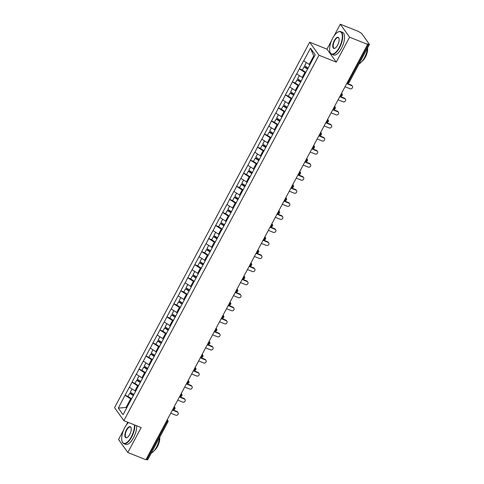 <?xml version="1.0" encoding="UTF-8"?>
<svg xmlns="http://www.w3.org/2000/svg" width="484" height="484" viewBox="0 0 484 484"><rect width="100%" height="100%" fill="white"/><g stroke="black" fill="none" stroke-linecap="round" stroke-linejoin="round"><path stroke-width="0.73" d="M127.782 422.223L126.118 425.339M123.577 430.094L118.55 439.514L127.837 452.51L145.89 459.721L367.646 44.407L349.593 37.195L340.306 24.2L334.021 35.973M309.675 42.229L114.557 407.655L123.843 420.65L318.968 55.224L309.675 42.229L326.984 49.144L336.277 62.14L349.593 37.195M331.479 40.729L326.984 49.144M340.306 24.2L358.36 31.412L360.084 32.507A1.464 0.345 28.1 0 1 361.723 33.571L369.389 44.292A1.464 0.345 28.1 0 1 369.443 44.486L349.2 82.401A1.464 0.345 28.1 0 1 348.311 82.28L368.56 44.365L367.241 43.838L367.646 44.407M126.741 407.734L126.028 407.449L118.32 408.097L123.033 414.685L136.966 388.852M118.32 408.097L125.053 395.216L128.054 396.414M135.568 391.205L129.301 387.267L125.053 395.216M129.379 387.381L132.023 382.16L135.024 383.358M142.484 378.125L136.27 374.211L132.023 382.16M136.355 374.32L138.999 369.104L141.993 370.302M149.514 365.093L143.24 361.149L138.999 369.104M143.325 361.264L145.968 356.049L148.969 357.246M156.483 352.031L150.215 348.093L145.968 356.049M150.294 348.208L152.938 342.987L155.939 344.184M163.459 338.975L157.185 335.037L152.938 342.987M157.27 335.152L159.914 329.931L162.908 331.129M170.428 325.92L164.161 321.981L159.914 329.931M164.239 322.096L166.883 316.875L169.884 318.073M177.344 312.839L171.13 308.925L166.883 316.875M171.209 309.034L173.859 303.819L176.854 305.017M184.313 299.784L178.1 295.869L173.859 303.819M178.185 295.978L180.828 290.763L183.829 291.961M191.343 286.752L185.076 282.807L180.828 290.763M185.154 282.922L187.798 277.701L190.799 278.899M198.258 273.672L192.045 269.751L187.798 277.701M192.124 269.866L194.774 264.645L197.768 265.843M205.228 260.61L199.015 256.695L194.774 264.645M199.099 256.81L201.743 251.589L204.744 252.787M212.258 247.578L205.99 243.64L201.743 251.589M206.069 243.754L208.713 238.533L211.714 239.731M219.173 234.498L212.96 230.584L208.713 238.533M213.045 230.693L215.689 225.477L218.683 226.675M226.149 221.442L219.93 217.522L215.689 225.477M220.014 217.637L222.658 212.422L225.659 213.619M233.173 208.404L226.905 204.466L222.658 212.422M226.984 204.581L229.628 199.36L232.629 200.558M240.088 195.33L233.875 191.41L229.628 199.36M233.96 191.525L236.603 186.304L239.598 187.502M247.118 182.293L240.851 178.354L236.603 186.304M240.929 178.469L243.573 173.248L246.574 174.446M254.088 169.237L247.82 165.298L243.573 173.248M247.899 165.407L250.543 160.192L253.543 161.39M261.003 156.157L254.79 152.242L250.543 160.192M254.874 152.351L257.518 147.136L260.519 148.334M268.033 143.125L261.765 139.18L257.518 147.136M261.844 139.295L264.488 134.074L267.489 135.272M274.948 130.045L268.735 126.124L264.488 134.074M268.814 126.239L271.464 121.018L274.458 122.216M281.978 117.007L275.705 113.068L271.464 121.018M275.789 113.183L278.433 107.962L281.434 109.16M288.948 103.951L282.68 100.013L278.433 107.962M282.759 100.127L285.403 94.906L288.404 96.104M295.863 90.871L289.65 86.957L285.403 94.906M289.728 87.066L292.378 81.85L295.373 83.048M302.833 77.815L296.619 73.895L292.378 81.85M296.704 74.01L299.348 68.795L302.349 69.992M309.863 64.777L303.595 60.839L299.348 68.795M303.674 60.954L310.492 48.188L315.205 54.783L136.821 388.864M138.412 386.147L137.583 385.815L134.855 390.921M137.583 385.815L132.108 382.275M145.381 373.091L144.553 372.759L141.83 377.865M144.553 372.759L139.077 369.213M152.357 360.029L151.528 359.703L148.8 364.803M151.528 359.703L146.047 356.157M159.327 346.974L158.498 346.641L155.769 351.747M158.498 346.641L153.023 343.102M166.302 333.918L165.468 333.585L162.745 338.691M165.468 333.585L159.992 330.046M173.272 320.862L172.443 320.529L169.715 325.635M172.443 320.529L166.968 316.99M180.242 307.806L179.413 307.473L176.684 312.579M179.413 307.473L173.938 303.934M187.217 294.75L186.382 294.417L183.66 299.523M186.382 294.417L180.907 290.872M194.187 281.688L193.358 281.361L190.629 286.461M193.358 281.361L187.883 277.816M201.156 268.632L200.328 268.299L197.599 273.406M200.328 268.299L194.852 264.76M208.132 255.576L207.297 255.243L204.575 260.35M207.297 255.243L201.822 251.704M215.102 242.52L214.273 242.188L211.544 247.294M214.273 242.188L208.798 238.648M222.071 229.464L221.242 229.132L218.52 234.238M221.242 229.132L215.767 225.586M229.047 216.402L228.218 216.076L225.49 221.176M228.218 216.076L222.737 212.53M236.017 203.347L235.188 203.014L232.459 208.12M235.188 203.014L229.712 199.475M242.992 190.291L242.157 189.958L239.435 195.064M242.157 189.958L236.682 186.419M249.962 177.235L249.133 176.902L246.404 182.008M249.133 176.902L243.658 173.363M256.931 164.179L256.103 163.846L253.374 168.952M256.103 163.846L250.627 160.307M263.907 151.123L263.072 150.79L260.35 155.896M263.072 150.79L257.597 147.245M270.877 138.061L270.048 137.734L267.319 142.834M270.048 137.734L264.573 134.189M277.846 125.005L277.017 124.672L274.289 129.779M277.017 124.672L271.542 121.133M284.822 111.949L283.987 111.616L281.264 116.723M283.987 111.616L278.512 108.077M291.791 98.893L290.963 98.561L288.234 103.667M290.963 98.561L285.487 95.021M298.761 85.837L297.932 85.505L295.21 90.611M297.932 85.505L292.457 81.965M305.737 72.775L304.902 72.449L302.179 77.555M304.902 72.449L299.427 68.903M368.56 44.365A1.464 0.345 28.1 0 0 369.443 44.486M314.225 56.61L313.729 55.914L309.149 64.493M313.729 55.914L310.492 48.188M146.803 459.679L167.047 421.764A1.464 0.345 -151.9 0 0 167.93 421.885L147.687 459.8A1.464 0.345 -151.9 0 1 146.803 459.679L146.065 459.383M127.837 452.51L141.153 427.566L123.843 420.65M336.277 62.14L318.968 55.224M131.442 399.203L130.607 398.87L126.028 407.449L126.524 408.145M130.607 398.87L125.132 395.331M345.044 86.739L350.065 88.747A1.803 1.585 144.4 0 0 351.717 85.65L346.695 83.641M351.717 85.65L351.311 85.081A1.803 1.585 -35.6 0 1 351.953 85.583L352.358 86.146M306.275 62.636L304.599 65.77L308.241 68.081M305.942 72.388L302.3 70.083L304.019 66.859L304.563 66.78L307.83 68.849M307.661 69.17L304.019 66.859M351.311 85.081L346.877 83.308M338.068 99.801L343.089 101.803A1.803 1.585 144.4 0 0 344.747 98.706L339.726 96.703M344.747 98.706L344.342 98.137A1.803 1.585 -35.6 0 1 344.983 98.639L345.388 99.208M299.3 75.692L297.63 78.825L301.272 81.137M298.973 85.444L295.325 83.139L297.049 79.914L297.593 79.836L300.86 81.905M300.691 82.226L297.049 79.914M344.342 98.137L339.901 96.364M331.098 112.857L336.12 114.859A1.803 1.585 144.4 0 0 337.771 111.762L332.75 109.759M337.771 111.762L337.366 111.199A1.803 1.585 -35.6 0 1 338.007 111.695L338.413 112.264M292.33 88.747L290.654 91.887L294.302 94.192M291.997 98.506L288.355 96.195L290.073 92.97L290.618 92.892L293.891 94.967M293.721 95.281L290.073 92.97M337.366 111.199L332.931 109.426M324.129 125.913L329.15 127.921A1.803 1.585 144.4 0 0 330.802 124.824L325.78 122.815M330.802 124.824L330.397 124.255A1.803 1.585 -35.6 0 1 331.038 124.751L331.443 125.32M285.36 101.803L283.684 104.943L287.327 107.248M285.028 111.562L281.385 109.251L283.104 106.032L283.648 105.948L286.915 108.023M286.746 108.337L283.104 106.032M330.397 124.255L325.956 122.482M317.153 138.968L322.175 140.977A1.803 1.585 144.4 0 0 323.832 137.88L318.811 135.871M323.832 137.88L323.421 137.311A1.803 1.585 -35.6 0 1 324.068 137.807L324.474 138.376M278.385 114.865L276.715 117.999L280.357 120.31M278.058 124.618L274.41 122.307L276.134 119.088L276.679 119.01L279.946 121.079M279.776 121.393L276.134 119.088M323.421 137.311L318.986 135.538M310.184 152.024L315.205 154.033A1.803 1.585 144.4 0 0 316.857 150.935L311.835 148.927M316.857 150.935L316.451 150.367A1.803 1.585 -35.6 0 1 317.093 150.863L317.498 151.431M271.415 127.921L269.739 131.055L273.387 133.366M271.082 137.674L267.44 135.369L269.158 132.144L269.703 132.065L272.976 134.135M272.807 134.455L269.158 132.144M316.451 150.367L312.017 148.594M332.659 38.224A11.906 4.949 -68.2 0 0 329.931 51.842A11.906 4.949 -68.2 0 0 339.266 47.468A11.906 4.949 -68.2 0 0 342.285 35.392A11.906 4.949 -68.2 0 0 337.79 32.174A11.906 4.949 -68.2 0 0 332.659 38.224M337.935 32.095A12.197 5.07 111.8 0 1 338.08 32.011A12.197 5.07 111.8 0 1 340.736 31.617A12.197 5.07 111.8 0 1 339.593 47.68A12.197 5.07 111.8 0 1 331.685 54.275A12.197 5.07 111.8 0 1 330.034 52.163A12.197 5.07 111.8 0 1 329.985 52M334.311 40.535A5.953 2.474 111.8 0 1 338.975 38.351A5.953 2.474 111.8 0 1 337.614 45.157A5.953 2.474 111.8 0 1 335.049 48.182A5.953 2.474 111.8 0 1 332.798 46.579A5.953 2.474 111.8 0 1 334.311 40.535M339.024 38.514A5.663 2.353 -68.2 0 0 338.31 37.691A5.663 2.353 -68.2 0 0 334.638 40.747A5.663 2.353 -68.2 0 0 334.111 48.2A5.663 2.353 -68.2 0 0 335.194 48.097M367.544 48.043A12.197 5.07 111.8 0 1 364.488 57.626A12.197 5.07 111.8 0 1 359.074 63.912M367.634 47.88A8.785 3.654 111.8 0 1 365.438 57.058A8.785 3.654 111.8 0 1 362.147 61.202M340.736 31.617L342.551 32.343A12.197 5.07 111.8 0 1 341.408 48.406A12.197 5.07 111.8 0 1 333.494 55.001L331.685 54.275M128.532 422.526A11.906 4.949 -68.2 0 0 124.757 427.59A11.906 4.949 -68.2 0 0 122.028 441.208A11.906 4.949 -68.2 0 0 131.364 436.834A11.906 4.949 -68.2 0 0 134.395 424.867M134.812 425.031A12.197 5.07 111.8 0 1 131.69 437.046A12.197 5.07 111.8 0 1 123.783 443.64A12.197 5.07 111.8 0 1 122.125 441.529A12.197 5.07 111.8 0 1 122.083 441.366M126.409 429.901A5.953 2.474 111.8 0 1 131.073 427.717A5.953 2.474 111.8 0 1 129.712 434.523A5.953 2.474 111.8 0 1 127.147 437.548A5.953 2.474 111.8 0 1 124.896 435.945A5.953 2.474 111.8 0 1 126.409 429.901M131.122 427.886A5.663 2.353 -68.2 0 0 130.408 427.057A5.663 2.353 -68.2 0 0 126.735 430.113A5.663 2.353 -68.2 0 0 126.209 437.572A5.663 2.353 -68.2 0 0 127.292 437.463M159.641 437.409A12.197 5.07 111.8 0 1 156.586 446.992A12.197 5.07 111.8 0 1 151.171 453.278M159.732 437.246A8.785 3.654 111.8 0 1 157.536 446.423A8.785 3.654 111.8 0 1 154.245 450.568M136.627 425.757A12.197 5.07 111.8 0 1 133.505 437.772A12.197 5.07 111.8 0 1 125.592 444.366L123.783 443.64M303.214 165.08L308.235 167.089A1.803 1.585 144.4 0 0 309.887 163.991L304.866 161.989M309.887 163.991L309.482 163.423A1.803 1.585 -35.6 0 1 310.123 163.925L310.528 164.493M264.445 140.977L262.77 144.111L266.412 146.422M264.113 150.73L260.465 148.425L262.189 145.2L262.733 145.121L266 147.19M265.831 147.511L262.189 145.2M309.482 163.423L305.041 161.65M296.238 178.142L301.26 180.145A1.803 1.585 144.4 0 0 302.917 177.047L297.89 175.045M302.917 177.047L302.506 176.478A1.803 1.585 -35.6 0 1 303.153 176.981L303.559 177.549M257.47 154.033L255.794 157.167L259.442 159.478M257.137 163.792L253.495 161.481L255.213 158.256L255.758 158.177L259.031 160.246M258.861 160.567L255.213 158.256M302.506 176.478L298.071 174.706M289.269 191.198L294.29 193.201A1.803 1.585 144.4 0 0 295.942 190.109L290.92 188.101M295.942 190.109L295.536 189.54A1.803 1.585 -35.6 0 1 296.178 190.037L296.583 190.605M250.5 167.089L248.824 170.229L252.473 172.534M250.167 176.848L246.525 174.536L248.244 171.318L248.788 171.233L252.061 173.308M251.892 173.623L248.244 171.318M295.536 189.54L291.102 187.768M282.293 204.254L287.321 206.263A1.803 1.585 144.4 0 0 288.972 203.165L283.951 201.156M288.972 203.165L288.567 202.596A1.803 1.585 -35.6 0 1 289.208 203.092L289.613 203.661M243.531 180.145L241.855 183.285L245.497 185.59M243.198 189.903L239.55 187.592L241.274 184.374L241.819 184.295L245.085 186.364M244.916 186.679L241.274 184.374M288.567 202.596L284.126 200.824M275.323 217.31L280.345 219.319A1.803 1.585 144.4 0 0 281.997 216.221L276.975 214.212M281.997 216.221L281.591 215.652A1.803 1.585 -35.6 0 1 282.233 216.148L282.644 216.717M236.555 193.207L234.879 196.341L238.527 198.652M236.222 202.959L232.58 200.654L234.298 197.43L234.843 197.351L238.116 199.42M237.946 199.735L234.298 197.43M281.591 215.652L277.157 213.88M268.354 230.366L273.375 232.374A1.803 1.585 144.4 0 0 275.027 229.277L270.005 227.268M275.027 229.277L274.622 228.708A1.803 1.585 -35.6 0 1 275.263 229.21L275.668 229.773M229.585 206.263L227.91 209.397L231.552 211.708M229.253 216.015L225.611 213.71L227.329 210.486L227.873 210.407L231.14 212.476M230.971 212.797L227.329 210.486M274.622 228.708L270.187 226.936M261.378 243.428L266.4 245.43A1.803 1.585 144.4 0 0 268.057 242.333L263.036 240.33M268.057 242.333L267.652 241.764A1.803 1.585 -35.6 0 1 268.293 242.266L268.699 242.835M222.61 219.319L220.94 222.452L224.582 224.764M222.283 229.071L218.635 226.766L220.359 223.541L220.904 223.463L224.171 225.532M224.001 225.853L220.359 223.541M267.652 241.764L263.211 239.991M254.409 256.484L259.43 258.486A1.803 1.585 144.4 0 0 261.082 255.389L256.06 253.386M261.082 255.389L260.676 254.826A1.803 1.585 -35.6 0 1 261.318 255.322L261.729 255.891M215.64 232.374L213.964 235.514L217.612 237.819M215.307 242.133L211.665 239.822L213.383 236.597L213.928 236.519L217.201 238.594M217.032 238.908L213.383 236.597M260.676 254.826L256.242 253.053M247.439 269.54L252.46 271.548A1.803 1.585 144.4 0 0 254.112 268.451L249.091 266.442M254.112 268.451L253.707 267.882A1.803 1.585 -35.6 0 1 254.348 268.378L254.753 268.947M208.671 245.43L206.995 248.57L210.637 250.875M208.338 255.189L204.696 252.878L206.414 249.659L206.958 249.575L210.225 251.65M210.056 251.964L206.414 249.659M253.707 267.882L249.266 266.109M240.463 282.596L245.485 284.604A1.803 1.585 144.4 0 0 247.142 281.507L242.121 279.498M247.142 281.507L246.737 280.938A1.803 1.585 -35.6 0 1 247.378 281.434L247.784 282.003M201.695 258.492L200.025 261.626L203.667 263.937M201.368 268.245L197.72 265.934L199.444 262.715L199.989 262.637L203.256 264.706M203.086 265.02L199.444 262.715M246.737 280.938L242.296 279.165M233.494 295.651L238.515 297.66A1.803 1.585 144.4 0 0 240.167 294.562L235.145 292.554M240.167 294.562L239.762 293.994A1.803 1.585 -35.6 0 1 240.403 294.49L240.808 295.058M194.725 271.548L193.049 274.682L196.698 276.993M194.393 281.301L190.75 278.996L192.469 275.771L193.013 275.692L196.286 277.762M196.117 278.082L192.469 275.771M239.762 293.994L235.327 292.221M226.524 308.707L231.546 310.716A1.803 1.585 144.4 0 0 233.197 307.618L228.176 305.616M233.197 307.618L232.792 307.05A1.803 1.585 -35.6 0 1 233.433 307.552L233.839 308.12M187.756 284.604L186.08 287.738L189.722 290.049M187.423 294.357L183.775 292.052L185.499 288.827L186.044 288.748L189.311 290.817M189.141 291.138L185.499 288.827M232.792 307.05L228.351 305.277M219.548 321.769L224.57 323.772A1.803 1.585 144.4 0 0 226.228 320.674L221.206 318.672M226.228 320.674L225.816 320.106A1.803 1.585 -35.6 0 1 226.464 320.608L226.869 321.176M180.78 297.66L179.11 300.794L182.752 303.105M180.453 307.419L176.805 305.108L178.523 301.883L179.068 301.804L182.341 303.873M182.172 304.194L178.523 301.883M225.816 320.106L221.382 318.333M212.579 334.825L217.6 336.828A1.803 1.585 144.4 0 0 219.252 333.736L214.231 331.728M219.252 333.736L218.847 333.167A1.803 1.585 -35.6 0 1 219.488 333.664L219.893 334.232M173.81 310.716L172.135 313.856L175.783 316.161M173.478 320.475L169.836 318.163L171.554 314.945L172.098 314.86L175.371 316.935M175.202 317.25L171.554 314.945M218.847 333.167L214.412 331.395M205.603 347.881L210.631 349.89A1.803 1.585 144.4 0 0 212.282 346.792L207.261 344.783M212.282 346.792L211.877 346.223A1.803 1.585 -35.6 0 1 212.518 346.719L212.924 347.288M166.841 323.772L165.165 326.912L168.807 329.217M166.508 333.53L162.86 331.219L164.584 328.001L165.129 327.922L168.396 329.991M168.226 330.306L164.584 328.001M211.877 346.223L207.436 344.451M198.634 360.937L203.655 362.946A1.803 1.585 144.4 0 0 205.307 359.848L200.285 357.839M205.307 359.848L204.901 359.279A1.803 1.585 -35.6 0 1 205.543 359.775L205.954 360.344M159.865 336.834L158.189 339.968L161.838 342.279M159.532 346.586L155.89 344.275L157.609 341.057L158.153 340.978L161.426 343.047M161.257 343.362L157.609 341.057M204.901 359.279L200.467 357.507M191.664 373.993L196.686 376.001A1.803 1.585 144.4 0 0 198.337 372.904L193.316 370.895M198.337 372.904L197.932 372.335A1.803 1.585 -35.6 0 1 198.573 372.837L198.978 373.4M152.896 349.89L151.22 353.024L154.868 355.335M152.563 359.642L148.921 357.337L150.639 354.113L151.183 354.034L154.45 356.103M154.281 356.424L150.639 354.113M197.932 372.335L193.497 370.562M184.688 387.055L189.71 389.057A1.803 1.585 144.4 0 0 191.368 385.96L186.346 383.957M191.368 385.96L190.962 385.391A1.803 1.585 -35.6 0 1 191.603 385.893L192.009 386.462M145.92 362.946L144.25 366.079L147.892 368.391M145.593 372.698L141.945 370.393L143.669 367.168L144.214 367.09L147.481 369.159M147.311 369.48L143.669 367.168M190.962 385.391L186.522 383.618M177.719 400.111L182.74 402.113A1.803 1.585 144.4 0 0 184.392 399.016L179.37 397.013M184.392 399.016L183.987 398.453A1.803 1.585 -35.6 0 1 184.628 398.949L185.039 399.518M138.95 376.001L137.274 379.141L140.923 381.446M138.618 385.76L134.975 383.449L136.694 380.224L137.238 380.146L140.511 382.221M140.342 382.535L136.694 380.224M183.987 398.453L179.552 396.68M170.749 413.167L175.771 415.175A1.803 1.585 144.4 0 0 177.422 412.078L172.401 410.069M177.422 412.078L177.017 411.509A1.803 1.585 -35.6 0 1 177.658 412.005L178.064 412.574M131.981 389.057L130.305 392.197L133.947 394.502M131.648 398.816L128.006 396.505L129.724 393.286L130.269 393.202L133.536 395.277M133.366 395.591L129.724 393.286M177.017 411.509L172.582 409.736M347.579 81.99L348.311 82.28A1.464 0.611 111.8 0 1 347.367 83.073A1.464 1.464 0 0 0 349.2 82.401M167.161 419.882L167.313 419.937A1.464 0.611 -68.2 0 1 167.047 421.764L166.314 421.467M342.127 93.92A1.464 1.289 144.4 0 0 341.607 93.515A1.464 0.611 -68.2 0 1 341.341 95.336A1.464 0.611 111.8 0 1 340.391 96.128A1.464 1.464 0 0 0 342.127 93.92L341.601 93.182M167.307 419.61L167.833 420.342A1.464 1.289 144.4 0 0 167.313 419.937L167.21 419.797M335.152 106.976A1.464 1.289 144.4 0 0 334.632 106.571A1.464 0.611 -68.2 0 1 334.371 108.398A1.464 0.611 111.8 0 1 333.422 109.184A1.464 1.464 0 0 0 335.152 106.976L334.632 106.244M328.182 120.032A1.464 1.289 144.4 0 0 327.662 119.627A1.464 0.611 -68.2 0 1 327.396 121.454A1.464 0.611 111.8 0 1 326.446 122.246A1.464 1.464 0 0 0 328.182 120.032L327.656 119.3M321.213 133.088A1.464 1.289 144.4 0 0 320.692 132.683A1.464 0.611 -68.2 0 1 320.426 134.51A1.464 0.611 111.8 0 1 319.476 135.302A1.464 1.464 0 0 0 321.213 133.088L320.686 132.356M314.237 146.144A1.464 1.289 144.4 0 0 313.717 145.744A1.464 0.611 -68.2 0 1 313.457 147.566A1.464 0.611 111.8 0 1 312.507 148.358A1.464 1.464 0 0 0 314.237 146.144L313.717 145.412M307.267 159.206A1.464 1.289 144.4 0 0 306.747 158.8A1.464 0.611 -68.2 0 1 306.481 160.621A1.464 0.611 111.8 0 1 305.531 161.414A1.464 1.464 0 0 0 307.267 159.206L306.741 158.468M300.298 172.262A1.464 1.289 144.4 0 0 299.777 171.856A1.464 0.611 -68.2 0 1 299.511 173.677A1.464 0.611 111.8 0 1 298.561 174.47A1.464 1.464 0 0 0 300.298 172.262L299.771 171.524M293.322 185.318A1.464 1.289 144.4 0 0 292.802 184.912A1.464 0.611 -68.2 0 1 292.542 186.739A1.464 0.611 111.8 0 1 291.592 187.526A1.464 1.464 0 0 0 293.322 185.318L292.802 184.585M286.353 198.373A1.464 1.289 144.4 0 0 285.832 197.968A1.464 0.611 -68.2 0 1 285.566 199.795A1.464 0.611 111.8 0 1 284.616 200.588A1.464 1.464 0 0 0 286.353 198.373L285.826 197.641M279.383 211.429A1.464 1.289 144.4 0 0 278.863 211.03A1.464 0.611 -68.2 0 1 278.596 212.851A1.464 0.611 111.8 0 1 277.647 213.644A1.464 1.464 0 0 0 279.383 211.429L278.857 210.697M272.407 224.491A1.464 1.289 144.4 0 0 271.887 224.086A1.464 0.611 -68.2 0 1 271.627 225.907A1.464 0.611 111.8 0 1 270.677 226.7A1.464 1.464 0 0 0 272.407 224.491L271.881 223.753M265.438 237.547A1.464 1.289 144.4 0 0 264.917 237.142A1.464 0.611 -68.2 0 1 264.651 238.963A1.464 0.611 111.8 0 1 263.701 239.755A1.464 1.464 0 0 0 265.438 237.547L264.911 236.809M258.468 250.603A1.464 1.289 144.4 0 0 257.942 250.198A1.464 0.611 -68.2 0 1 257.682 252.025A1.464 0.611 111.8 0 1 256.732 252.811A1.464 1.464 0 0 0 258.468 250.603L257.942 249.871M251.492 263.659A1.464 1.289 144.4 0 0 250.972 263.254A1.464 0.611 -68.2 0 1 250.706 265.081A1.464 0.611 111.8 0 1 249.762 265.873A1.464 1.464 0 0 0 251.492 263.659L250.966 262.927M244.523 276.715A1.464 1.289 144.4 0 0 244.003 276.31A1.464 0.611 -68.2 0 1 243.736 278.137A1.464 0.611 111.8 0 1 242.786 278.929A1.464 1.464 0 0 0 244.523 276.715L243.996 275.983M237.547 289.771A1.464 1.289 144.4 0 0 237.027 289.372A1.464 0.611 -68.2 0 1 236.767 291.193A1.464 0.611 111.8 0 1 235.817 291.985A1.464 1.464 0 0 0 237.547 289.771L237.027 289.039M230.578 302.833A1.464 1.289 144.4 0 0 230.057 302.427A1.464 0.611 -68.2 0 1 229.791 304.248A1.464 0.611 111.8 0 1 228.841 305.041A1.464 1.464 0 0 0 230.578 302.833L230.051 302.095M223.608 315.889A1.464 1.289 144.4 0 0 223.088 315.483A1.464 0.611 -68.2 0 1 222.821 317.304A1.464 0.611 111.8 0 1 221.872 318.097A1.464 1.464 0 0 0 223.608 315.889L223.082 315.151M216.632 328.945A1.464 1.289 144.4 0 0 216.112 328.539A1.464 0.611 -68.2 0 1 215.852 330.366A1.464 0.611 111.8 0 1 214.902 331.153A1.464 1.464 0 0 0 216.632 328.945L216.112 328.212M209.663 342A1.464 1.289 144.4 0 0 209.142 341.595A1.464 0.611 -68.2 0 1 208.876 343.422A1.464 0.611 111.8 0 1 207.926 344.215A1.464 1.464 0 0 0 209.663 342L209.136 341.268M202.693 355.056A1.464 1.289 144.4 0 0 202.173 354.657A1.464 0.611 -68.2 0 1 201.907 356.478A1.464 0.611 111.8 0 1 200.957 357.271A1.464 1.464 0 0 0 202.693 355.056L202.167 354.324M195.718 368.118A1.464 1.289 144.4 0 0 195.197 367.713A1.464 0.611 -68.2 0 1 194.937 369.534A1.464 0.611 111.8 0 1 193.987 370.327A1.464 1.464 0 0 0 195.718 368.118L195.191 367.38M188.748 381.174A1.464 1.289 144.4 0 0 188.228 380.769A1.464 0.611 -68.2 0 1 187.961 382.59A1.464 0.611 111.8 0 1 187.012 383.382A1.464 1.464 0 0 0 188.748 381.174L188.222 380.436M181.778 394.23A1.464 1.289 144.4 0 0 181.252 393.825A1.464 0.611 -68.2 0 1 180.992 395.652A1.464 0.611 111.8 0 1 180.042 396.438A1.464 1.464 0 0 0 181.778 394.23L181.252 393.492M174.803 407.286A1.464 1.289 144.4 0 0 174.282 406.881A1.464 0.611 -68.2 0 1 174.016 408.708A1.464 0.611 111.8 0 1 173.072 409.5A1.464 1.464 0 0 0 174.803 407.286L174.276 406.554M347.064 82.952L347.367 83.073M333.119 109.069L333.422 109.184M312.204 148.237L312.507 148.358M291.289 187.411L291.592 187.526M277.344 213.523L277.647 213.644M270.374 226.579L270.677 226.7M256.429 252.696L256.732 252.811M249.46 265.752L249.762 265.873M235.514 291.864L235.817 291.985M214.6 331.038L214.902 331.153M200.654 357.15L200.957 357.271M193.685 370.206L193.987 370.327M179.739 396.323L180.042 396.438M172.77 409.379L173.072 409.5M167.93 421.885A1.464 1.464 0 0 0 167.833 420.342M329.931 51.842L330.034 52.163M122.028 441.208L122.125 441.529"/></g></svg>
